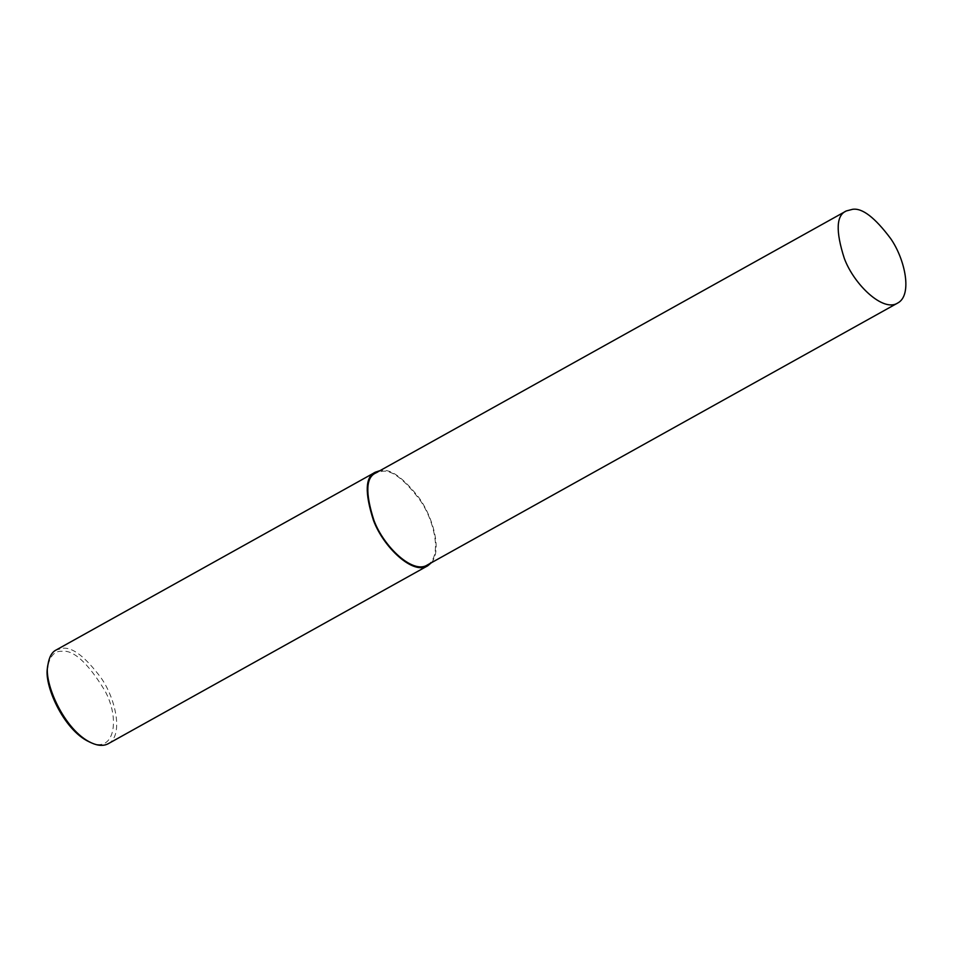 <?xml version="1.0" encoding="UTF-8"?>
<svg xmlns="http://www.w3.org/2000/svg" width="953" height="953" viewBox="0 0 953 953"><rect width="100%" height="100%" fill="white"/><g stroke="black" fill="none" stroke-linecap="round" stroke-linejoin="round"><path stroke-width="0.71" stroke-dasharray="4.76 3.57" d="M108.297 743.685C123.604 735.883 115.992 699.252 101.221 678.095C85.246 656.736 72.345 646.813 62.505 648.338L56.12 650.006M89.308 741.887C114.801 754.871 120.435 718.502 104.687 690.353C87.64 662.549 73.286 649.541 61.623 651.304C54.559 650.851 49.901 656.117 47.65 667.1M431.364 562.746C442.466 550.155 432.591 516.049 418.498 497.097C403.286 477.953 391.087 469.079 381.891 470.46L380.056 470.615M427.242 565.046C442.299 557.362 434.806 521.339 420.285 500.539C404.572 479.538 391.886 469.781 382.213 471.27L375.935 472.914M382.213 471.27L381.891 470.46"/><path stroke-width="1.43" d="M380.056 470.615L375.494 472.128L56.12 650.006C51.915 652.043 49.175 656.986 47.924 664.813C43.373 682.014 63.97 730.367 91.393 742.852C98.064 745.889 103.698 746.163 108.297 743.685L427.683 565.82L431.364 562.746M47.924 664.813L47.65 667.1C43.29 683.587 63.029 729.915 89.308 741.887L91.393 742.852M375.494 472.128C365.225 476.488 364.546 492.558 373.457 520.338C383.368 547.201 413.114 575.35 427.683 565.82M846.312 210.947L375.935 472.914C365.833 477.191 365.154 492.999 373.921 520.326C383.678 546.724 412.923 574.409 427.242 565.046L897.619 303.078C912.676 295.394 905.183 259.383 890.662 238.584C874.949 217.57 862.262 207.814 852.59 209.315L846.312 210.947C836.21 215.235 835.531 231.031 844.298 258.358C854.055 284.768 883.3 312.441 897.619 303.078"/></g></svg>

